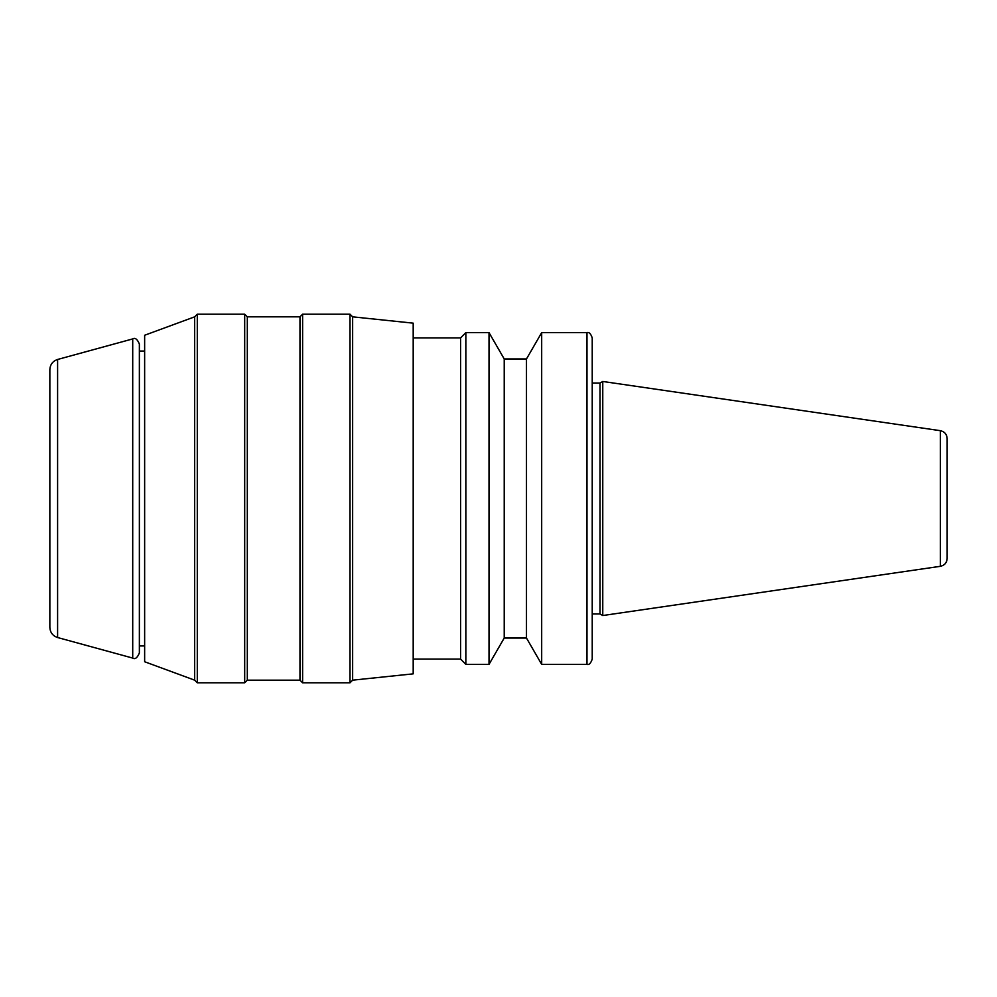 <?xml version="1.0" encoding="UTF-8"?>
<svg xmlns="http://www.w3.org/2000/svg" width="997" height="997" viewBox="0 0 997 997"><rect width="100%" height="100%" fill="white"/><g stroke="black" fill="none" stroke-linecap="round" stroke-linejoin="round"><path stroke-width="1.5" d="M504.22 358.957L489.016 332.624L489.016 664.376L504.22 638.043L504.22 358.957L526.478 358.957L541.683 332.624L586.971 332.624C588.99 331.864 590.747 333.621 592.23 337.896L592.23 383.047L600.032 383.047L602.761 381.465L602.761 615.535L940.395 566.308C944.57 565.374 946.826 562.769 947.15 558.494L947.15 498.5L947.15 558.494M57.602 637.532L57.602 359.468C52.741 361.113 50.162 364.503 49.85 369.625L49.85 627.375C50.162 632.497 52.741 635.887 57.602 637.532L132.713 658.082C135.069 659.59 137.287 657.895 139.368 652.998L139.368 645.944L144.64 645.944M57.602 359.468L132.713 338.918C135.069 337.41 137.287 339.105 139.368 344.002L139.368 652.998M194.664 680.166L194.664 316.834L144.64 335.254L144.64 661.746L194.664 680.166L197.294 682.808L244.689 682.808L244.689 314.192L247.318 316.834L247.318 680.166L244.689 682.808M194.664 316.834L197.294 314.192L197.294 682.808M247.318 316.834L299.972 316.834L299.972 680.166L302.614 682.808L350.009 682.808L350.009 314.192L352.639 316.834L352.639 680.166L350.009 682.808M299.972 316.834L302.614 314.192L302.614 682.808M352.639 316.834L413.194 323.153L413.194 673.847L352.639 680.166M413.194 337.896L460.589 337.896L460.589 659.104L465.848 664.376L489.016 664.376M460.589 337.896L465.848 332.624L465.848 664.376M526.478 358.957L526.478 638.043L541.683 664.376L586.971 664.376C588.99 665.136 590.747 663.379 592.23 659.104L592.23 337.896M541.683 332.624L541.683 664.376M600.032 383.047L600.032 613.953L602.761 615.535M139.368 344.002L139.368 498.5M947.15 498.5L947.15 438.506L947.15 498.5M947.15 438.506C946.826 434.231 944.57 431.626 940.395 430.692L940.395 566.308M132.713 338.918L132.713 658.082M586.971 332.624L586.971 664.376M247.318 680.166L299.972 680.166M413.194 659.104L460.589 659.104M504.22 638.043L526.478 638.043M592.23 613.953L600.032 613.953M465.848 332.624L489.016 332.624M302.614 314.192L350.009 314.192M197.294 314.192L244.689 314.192M139.368 351.056L144.64 351.056M940.395 430.692L602.761 381.465"/></g></svg>
